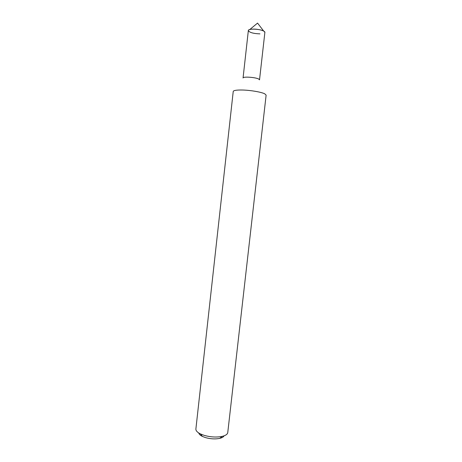 <?xml version="1.0" encoding="UTF-8"?>
<svg xmlns="http://www.w3.org/2000/svg" width="462" height="462" viewBox="0 0 462 462"><rect width="100%" height="100%" fill="white"/><g stroke="black" fill="none" stroke-linecap="round" stroke-linejoin="round"><path stroke-width="0.69" d="M258.812 79.094L259.523 79.851L264.876 32.409L264.195 31.387C261.197 28.933 248.129 28.263 248.342 30.556L243.058 78.003C242.775 76.357 255.757 77.252 258.812 79.094M264.766 93.832L266.124 95.137L227.76 432.559C227.5 434.257 225.652 435.527 222.216 436.371C216.574 437.491 210.533 437.144 204.1 435.337L200.45 433.928C197.286 432.345 195.767 430.7 195.888 428.984L233.229 91.447C233.581 90.385 236.706 89.911 242.596 90.021C250.67 90.217 261.434 92.082 264.766 93.832M198.764 432.998C199.03 434.211 200.248 435.348 202.408 436.423L205.319 437.554C210.441 439.004 215.252 439.275 219.75 438.369C222.095 437.803 223.533 436.954 224.064 435.833M259.956 33.865C253.603 33.645 249.734 32.594 248.348 30.717C248.36 29.753 249.971 29.222 253.176 29.106C258.691 28.933 265.714 31.041 264.841 32.565M202.408 436.423L200.45 433.928M219.75 438.369L222.216 436.371M263.692 31.075L257.553 23.1L249.798 29.516"/></g></svg>
